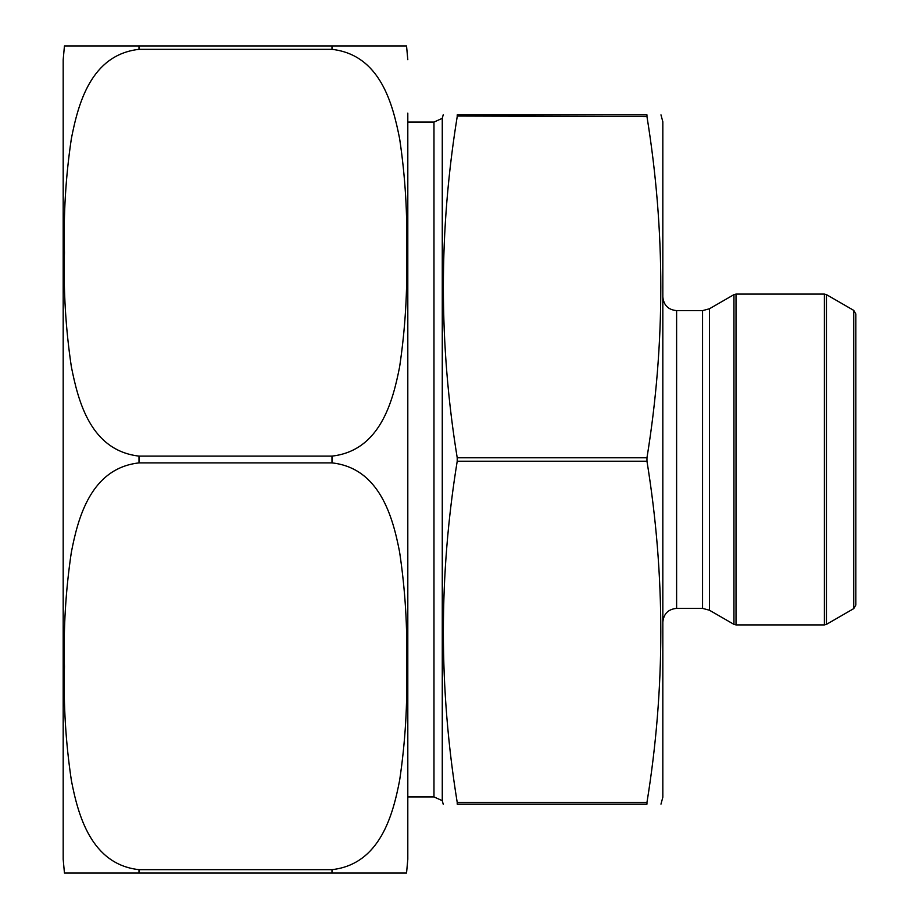 <?xml version="1.0" encoding="UTF-8"?>
<svg xmlns="http://www.w3.org/2000/svg" width="919" height="919" viewBox="0 0 919 919"><rect width="100%" height="100%" fill="white"/><g stroke="black" fill="none" stroke-linecap="round" stroke-linejoin="round"><path stroke-width="1.38" d="M457.214 114.875C438.754 114.875 438.754 114.875 457.214 114.875C438.754 114.875 438.754 114.875 457.214 114.875L457.214 116.598L457.214 114.875L646.965 114.875L646.965 116.598L646.965 114.875C665.413 114.875 665.413 114.875 646.965 114.875C665.413 114.875 665.413 114.875 646.965 114.875L646.884 114.944M457.214 116.598C438.754 230.324 438.754 344.051 457.214 457.777L457.214 461.223C438.754 574.949 438.754 688.676 457.214 802.402L646.965 802.402L646.965 804.125C665.413 804.125 665.413 804.125 646.965 804.125C665.413 804.125 665.413 804.125 646.965 804.125L646.965 802.402C665.425 688.676 665.425 574.949 646.965 461.223L646.965 457.777C665.425 344.051 665.425 230.324 646.965 116.598L457.283 116.047M646.965 804.125L457.214 804.125C438.754 804.125 438.754 804.125 457.214 804.125C438.754 804.125 438.754 804.125 457.214 804.125L457.283 804.056M457.214 802.402L457.214 804.125L457.214 802.402M443.188 114.875L442.269 118.321L442.269 800.679L433.975 796.922L407.806 796.922M660.979 804.125L662.829 797.232L662.829 121.767L660.979 114.875M853.751 310.392L855.819 313.976L855.819 605.024L853.751 608.608L853.751 310.392L826.457 294.631L826.457 624.369L824.389 624.92L824.389 294.08L736.016 294.08L736.016 624.92L824.389 624.92M407.806 805.848L407.806 722.265M407.806 645.781L407.806 635.224M407.806 588.826L407.806 573.686M407.806 542.566L407.806 159.55M407.806 614.214L407.806 611.962M406.543 873.05L407.806 859.265L407.806 113.152M407.806 691.329L407.806 693.994M407.806 706.585L407.806 722.874M407.806 693.156L407.806 707.228M407.806 680.06L407.806 680.841M407.806 655.546L407.806 659.945M64.445 873.05L63.181 859.265L63.181 59.735L64.445 45.95M331.989 869.661L331.989 873.05L406.543 873.05L64.445 873.05L138.999 873.05L138.999 869.661L331.989 869.661C380.19 864.239 393.045 814.544 399.673 780.082C405.313 742.104 407.599 704.011 406.543 665.804C407.577 627.666 405.256 589.734 399.593 551.997C392.941 517.569 379.823 468.116 331.989 462.889L138.999 462.889C90.797 468.311 77.943 518.006 71.314 552.468C65.674 590.446 63.388 628.539 64.445 666.746C63.411 704.884 65.731 742.816 71.395 780.553C78.046 814.981 91.165 864.434 138.999 869.661M138.999 49.339C90.694 54.818 78.104 104.341 71.36 138.654C65.731 176.368 63.422 214.357 64.445 252.622C63.388 290.726 65.686 328.738 71.337 366.635C78.23 401.431 90.613 450.482 138.999 456.111L331.989 456.111C380.294 450.632 392.884 401.109 399.627 366.796C405.256 329.082 407.565 291.093 406.543 252.828C407.599 214.724 405.302 176.712 399.65 138.815C392.758 104.019 380.374 54.968 331.989 49.339L138.999 49.339L138.999 45.95L64.445 45.95L406.543 45.95L331.989 45.95L331.989 49.339M646.965 457.777L457.214 457.777M646.965 461.223L457.214 461.223M433.975 796.922L433.975 122.078L407.806 122.078M662.829 622.163C663.644 613.789 668.239 609.194 676.614 608.378L676.614 310.622C668.239 309.806 663.644 305.211 662.829 296.837M676.614 608.378L702.553 608.378L702.553 310.622L676.614 310.622M702.553 608.378L709.445 610.227L709.445 308.773L702.553 310.622M709.445 610.227L733.948 624.369L733.948 294.631L709.445 308.773M138.999 462.889L138.999 456.111M331.989 462.889L331.989 456.111M442.269 800.679L443.188 804.125M442.269 118.321L433.975 122.078M853.751 608.608L826.457 624.369M736.016 624.92L733.948 624.369M736.016 294.08L733.948 294.631M826.457 294.631L824.389 294.08M406.543 45.95L407.806 59.735"/></g></svg>
